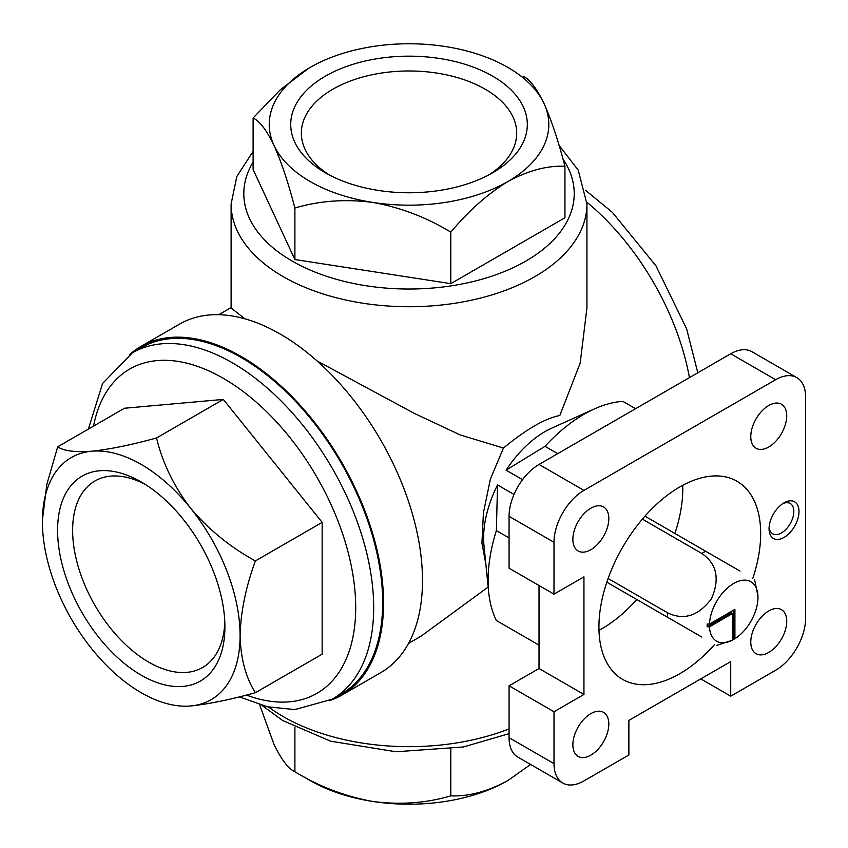 <?xml version="1.0" encoding="UTF-8"?>
<svg xmlns="http://www.w3.org/2000/svg" width="848" height="848" viewBox="0 0 848 848"><rect width="100%" height="100%" fill="white"/><g stroke="black" fill="none" stroke-linecap="round" stroke-linejoin="round"><path stroke-width="1.27" d="M734.909 638.735L734.909 609.373L709.479 624.054A34.312 19.811 -60 0 1 732.418 584.219A34.312 19.811 -60 0 1 757.953 596.155A34.312 19.811 -60 0 1 734.909 638.735L733.711 639.318L733.711 610.062M636.774 599.504A114.374 66.038 -60 0 1 601.921 628.739A114.374 66.038 -60 0 1 598.974 630.382M682.735 485.3A114.374 66.038 -60 0 1 674.902 533.466M730.722 696.187L775.644 670.249A42.358 24.454 120 0 0 805.6 618.362L805.6 397.012A42.358 24.454 120 0 0 796.823 377.614A42.358 24.454 120 0 0 775.644 379.713L583.943 490.388A42.358 24.454 120 0 0 553.998 542.275L553.998 594.151L583.943 576.863L583.943 694.459L553.998 711.748L553.998 763.624A42.358 24.454 120 0 0 562.765 783.022A42.358 24.454 120 0 0 583.943 780.923L628.877 754.985L628.877 720.397L730.722 661.599L730.722 696.187L700.766 678.888M796.823 377.614L751.9 351.676A42.358 24.454 120 0 0 730.722 353.775L539.021 464.45A42.358 24.454 120 0 0 509.065 516.337L509.065 568.213L553.998 594.151M539.021 585.502L539.021 668.51L509.065 685.809L509.065 737.686A42.358 24.454 120 0 0 517.842 757.084L562.765 783.022M509.065 685.809L553.998 711.748M784.029 537.431A21.179 12.232 -60 0 1 769.062 528.781A21.179 12.232 -60 0 1 784.029 502.843A21.179 12.232 -60 0 1 799.007 511.492A21.179 12.232 -60 0 1 784.029 537.431M750.777 642.053A25.419 14.67 120 0 0 756.045 653.691A25.419 14.67 120 0 0 781.464 639.021A25.419 14.67 120 0 0 781.464 609.67A25.419 14.67 120 0 0 761.875 616.475A25.419 14.67 120 0 0 750.777 642.053M750.777 436.625A25.419 14.67 120 0 0 756.045 448.253A25.419 14.67 120 0 0 781.464 433.582A25.419 14.67 120 0 0 781.464 404.231A25.419 14.67 120 0 0 761.875 411.047A25.419 14.67 120 0 0 750.777 436.625M572.866 539.339A25.419 14.67 120 0 0 578.135 550.967A25.419 14.67 120 0 0 603.553 536.296A25.419 14.67 120 0 0 603.553 506.945A25.419 14.67 120 0 0 583.965 513.761A25.419 14.67 120 0 0 572.866 539.339M572.866 744.767A25.419 14.67 120 0 0 578.135 756.405A25.419 14.67 120 0 0 603.553 741.735A25.419 14.67 120 0 0 603.553 712.384A25.419 14.67 120 0 0 583.965 719.189A25.419 14.67 120 0 0 572.866 744.767M714.652 644.459A114.374 66.038 -60 0 1 679.799 673.704A114.374 66.038 -60 0 1 622.612 679.365A114.374 66.038 -60 0 1 622.612 547.299A114.374 66.038 -60 0 1 736.986 481.272A114.374 66.038 -60 0 1 752.78 578.431M509.065 537.918L496.366 530.583A135.553 78.26 -60 0 0 488.671 592.095A135.553 78.26 -60 0 0 496.366 620.513L539.021 645.137M635.587 408.704L622.888 401.369A135.553 78.26 -60 0 0 594.427 408.916A135.553 78.26 -60 0 0 545.01 446.334L506.076 470.163A86.835 50.138 -60 0 1 551.73 428.145L594.427 408.916M557.708 453.659L545.01 446.334M488.671 592.095L483.975 545.497A86.835 50.138 -60 0 1 497.532 484.95L496.366 530.583M253.107 151.4L236.825 176.469L231.112 204.018A177.91 102.714 180 0 0 409.022 306.732A177.91 102.714 180 0 0 586.933 204.018L586.933 307.972L580.159 363.156L559.818 415.509C545.306 418.255 526.513 429.099 503.426 448.062L460.157 434.918L414.343 413.4L317.078 360.951M244.881 318.806L231.112 307.983L231.112 204.018M408.545 643.399L421.308 636.021L488.162 587.039M503.426 448.062L490.356 479.194L483.424 512.839L481.94 543.102L485.862 564.238M156.541 437.971C131.588 444.861 110.017 449.27 91.817 451.21A139.782 80.708 -120 0 0 42.4 521.52A139.782 80.708 -120 0 0 91.817 648.9A139.782 80.708 -120 0 0 190.662 705.971C208.608 704.084 230.179 699.664 255.375 692.721C245.793 677.563 240.694 658.546 240.09 635.661C240.705 612.023 245.803 587.113 255.375 560.931C230.433 547.31 208.862 529.756 190.662 508.281C173.893 486.349 162.519 462.913 156.541 437.971L223.321 399.419L124.476 408.238L57.696 446.801L46.841 484.367L42.411 520.015M255.375 560.931L322.155 522.379L223.321 399.419M190.662 705.971A139.782 80.708 -120 0 0 240.09 635.661A139.782 80.708 -120 0 0 190.662 508.281A139.782 80.708 -120 0 0 91.817 451.21C75.048 452.429 63.674 450.956 57.696 446.801M255.375 692.721L322.155 654.168L322.155 522.379M450.797 283.656L564.938 217.756L564.938 166.24C547.013 165.519 527.986 170.618 507.867 181.536C487.706 193.885 468.69 210.749 450.797 232.14L450.797 283.656L294.892 259.541L253.107 169.526L253.107 118.01L280.222 89.824L308.884 68.158M329.681 700.596A201.209 116.165 -120 0 0 341.892 695.084L380.826 672.602A201.209 116.165 -120 0 0 380.826 440.271A201.209 116.165 -120 0 0 179.617 324.095L140.683 346.578A201.209 116.165 -120 0 0 129.808 354.39M341.892 695.084A201.209 116.165 -120 0 0 341.892 462.743A201.209 116.165 -120 0 0 140.683 346.578M132.33 352.863A199.937 115.434 -120 0 1 332.268 468.297A199.937 115.434 -120 0 1 332.268 699.176L341.256 693.982A199.937 115.434 -120 0 0 341.256 463.114A199.937 115.434 -120 0 0 141.319 347.68L132.33 352.863L102.566 383.487L88.383 429.077M523.163 76.225C529.661 79.203 536.625 88.319 544.045 103.583C551.38 120.066 558.344 140.948 564.938 166.24M450.797 232.14C426.523 217.353 400.542 207.442 372.844 202.428C345.465 198.867 319.473 200.732 294.892 208.025L294.892 259.541M294.892 208.025C288.384 182.967 281.419 162.085 273.999 145.358C266.664 130.221 259.7 121.105 253.107 118.01M259.615 704.699L273.999 744.396C281.335 759.532 288.299 768.648 294.892 771.754C319.155 786.541 345.147 796.452 372.844 801.466C400.224 805.028 426.215 803.162 450.797 795.869C468.721 796.601 487.748 791.502 507.867 780.573L530.615 764.461M294.892 727.277L294.892 771.754M450.797 749.081L450.797 795.869M304.57 777.15A139.782 80.708 0 0 0 372.844 801.466A139.782 80.708 180 0 0 507.867 780.573M273.999 145.358A139.782 80.708 0 0 0 372.844 202.428A139.782 80.708 180 0 0 507.867 181.536A139.782 80.708 0 0 0 544.045 103.583A139.782 80.708 0 0 0 445.2 46.513A139.782 80.708 0 0 0 310.177 67.405A139.782 80.708 0 0 0 273.999 145.358M492.677 172.769A118.307 68.306 180 0 1 325.367 172.759A118.307 68.306 180 0 1 325.367 76.172A118.307 68.306 180 0 1 492.677 76.172A118.307 68.306 180 0 1 492.677 172.759A118.307 68.306 180 0 1 492.677 172.769M57.59 530.297A118.307 68.306 60 0 1 141.245 481.993A118.307 68.306 60 0 1 224.9 626.884A118.307 68.306 60 0 1 141.245 675.188A118.307 68.306 60 0 1 57.59 530.297M497.532 484.95L514.005 494.458M506.076 470.163L522.548 479.671M539.021 668.51L583.943 694.459M329.3 174.932A107.675 62.169 180 0 1 301.379 134.514A107.675 62.169 180 0 1 409.022 70.978A107.675 62.169 180 0 1 516.676 134.514A107.675 62.169 180 0 1 488.745 174.932M224.805 622.39A107.675 62.169 60 0 1 203.774 666.793A107.675 62.169 60 0 1 120.405 639.466A107.675 62.169 60 0 1 72.621 530.297A107.675 62.169 60 0 1 96.121 480.339A107.675 62.169 60 0 1 145.093 484.314M782.672 503.701A17.511 10.112 -60 0 1 790.198 503.479A17.511 10.112 -60 0 1 792.88 517.513A17.511 10.112 -60 0 1 781.443 532.936A17.511 10.112 -60 0 1 772.687 533.805A17.511 10.112 -60 0 1 769.115 527.18M739.954 571.033L644.946 516.178M642.371 519.146L701.826 553.479C716.761 563.676 720.016 578.707 711.578 598.561C698.604 615.913 683.933 620.672 667.567 612.818L608.111 578.484M606.818 582.205L701.826 637.06M732.513 640.123A34.312 19.811 -60 0 1 709.479 626.82L732.513 613.517L732.513 640.123L716.443 645.498M732.513 640.039A35.87 20.712 120 0 0 733.711 639.318M709.479 624.054L707.179 624.001A35.87 20.712 120 0 0 707.179 626.767L709.479 626.82M707.179 626.767L731.315 612.828L732.513 613.517M539.021 464.45L583.943 490.388M730.722 353.775L775.644 379.713M509.065 737.686L553.998 763.624M509.065 516.337L553.998 542.275M689.435 377.604A189.772 109.562 -120 0 0 586.911 202.248M509.065 728.898A177.91 102.714 180 0 1 268.625 707.052M246.429 695.074A187.228 108.099 -120 0 0 355.535 599.78A187.228 108.099 -120 0 0 233.094 384.398A187.228 108.099 -120 0 0 93.524 426.109M562.977 159.053A165.201 95.379 180 0 1 411.842 289.009A165.201 95.379 180 0 1 253.107 162.106M701.826 553.479A51.251 29.595 -60 0 1 705.695 551.253M667.567 617.28A51.251 29.595 -60 0 1 667.567 612.818M231.112 307.58L218.773 314.703M586.933 204.018L578.219 170.151L559.065 145.379M509.065 733.658L463.368 746.982L396.048 751.763L330.614 741.194L282.596 720.482L262.021 705.398M697.809 372.77L686.647 328.897L655.96 265.816L612.351 212.339L585.533 190.27M332.268 699.176L294.881 709.585L267.533 706.797L239.295 696.876M757.953 596.155L754.572 579.47"/></g></svg>
